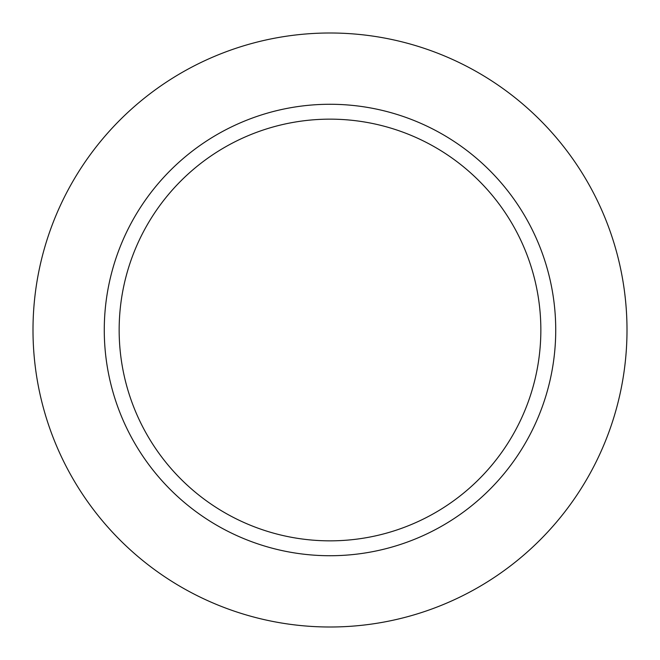 <?xml version="1.0" encoding="UTF-8"?>
<svg xmlns="http://www.w3.org/2000/svg" width="660" height="660" viewBox="0 0 660 660"><rect width="100%" height="100%" fill="white"/><g stroke="black" fill="none" stroke-linecap="round" stroke-linejoin="round"><path stroke-width="0.99" d="M555.728 330A225.728 225.728 0 0 0 330 104.272A225.728 225.728 0 0 0 104.272 330A225.728 225.728 0 0 0 330 555.728A225.728 225.728 0 0 0 555.728 330A225.728 225.728 0 0 0 330 104.272A225.728 225.728 0 0 0 104.272 330A225.728 225.728 0 0 0 330 555.728A225.728 225.728 0 0 0 555.728 330M627 330A297 297 0 0 0 181.5 72.79A297 297 0 0 0 181.5 587.21A297 297 0 0 0 627 330A297 297 0 0 0 181.5 72.79A297 297 0 0 0 181.5 587.21A297 297 0 0 0 627 330M119.155 330A210.845 210.845 0 0 1 435.427 147.403A210.845 210.845 0 0 1 435.427 512.597A210.845 210.845 0 0 1 119.155 330A210.845 210.845 0 0 1 435.427 147.403A210.845 210.845 0 0 1 435.427 512.597A210.845 210.845 0 0 1 119.155 330"/></g></svg>
